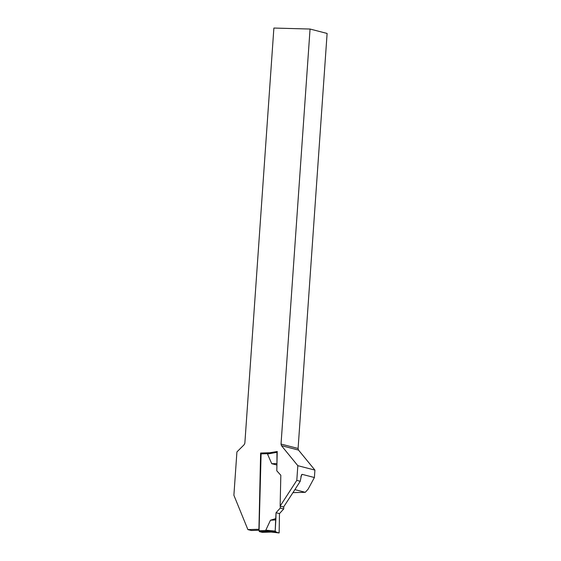 <?xml version="1.0" encoding="UTF-8"?>
<svg xmlns="http://www.w3.org/2000/svg" width="561" height="561" viewBox="0 0 561 561"><rect width="100%" height="100%" fill="white"/><g stroke="black" fill="none" stroke-linecap="round" stroke-linejoin="round"><path stroke-width="0.84" d="M259.07 530.264L251.335 530.496L247.892 529.605L258.923 529.268L260.62 453.036L269.75 452.755L277.225 451.521L276.797 470.833L280.823 475.244L280.135 506.106L296.797 480.37L297.828 465.679L281.447 445.651L298.501 450.069L314.917 470.104L314.398 477.523L308.101 489.171L305.282 492.313L292.884 492.635M281.033 444.06L310.058 29.039L327.112 33.45L298.087 448.47L281.033 444.06L281.447 445.651M247.892 529.605L233.888 495.251L236.917 451.928L244.091 444.775L244.848 443.267L273.88 28.05L310.058 29.039M296.797 480.37L300.24 481.268L293.831 491.282L283.586 506.997L280.135 506.106M297.828 465.679L314.917 470.104M298.501 450.069L298.087 448.47M294.883 489.62L305.282 492.313M300.24 481.268L301.495 474.872L302.127 474.347L314.398 477.523M260.606 453.835L261.117 453.162L259.063 530.727L259.385 531.618L262.232 532.326M275.255 451.85L270.129 452.853M270.093 452.846L260.62 453.036M262.141 532.333L271.272 532.052L265.809 530.166L270.472 520.229L275.907 518.546L275.192 531.078L265.809 530.166M283.761 506.723L283.712 508.953L279.483 513.61L279.14 532.943L271.215 532.066L262.19 532.34M280.311 506.155L280.269 508.063L276.04 512.719L275.907 518.546M277.19 451.57L269.939 452.902L267.506 454.031L271.734 463.702L276.931 465.006M269.869 452.902L261.096 453.162L269.911 452.895M271.068 532.052L279.14 532.943L275.521 532.01L268.193 531.295M283.712 508.953L280.269 508.063M276.04 512.719L279.483 513.61M275.521 532.01L275.192 531.078M270.472 520.229L275.654 519.907L275.192 531.078C276.321 532.347 277.632 532.964 279.14 532.943L279.483 513.61L276.04 512.719L275.654 519.907M277.316 451.549L276.952 452.299L267.506 454.031M276.952 463.905L276.952 452.299M271.734 463.702L276.91 463.582M302.127 474.347L300.885 476.654M259.385 531.618L268.516 531.344M259.063 530.727L266.23 530.51M260.774 453.884L267.941 453.667M269.624 452.944L277.253 451.542"/></g></svg>
